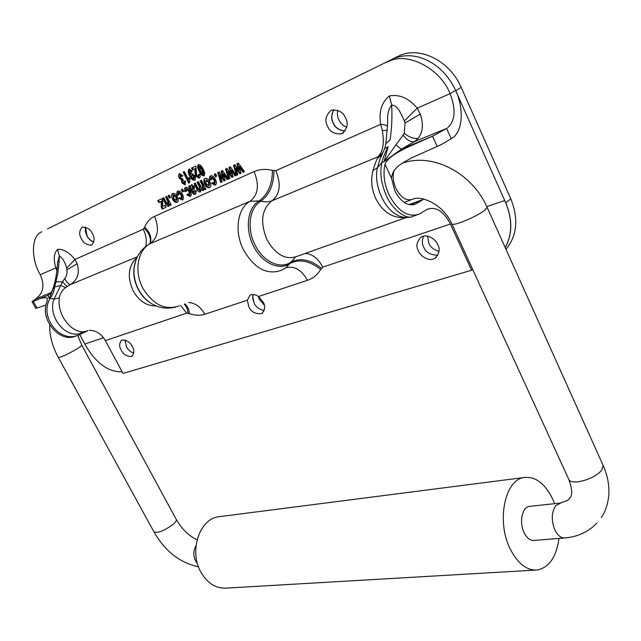 <?xml version="1.0" encoding="UTF-8"?>
<svg xmlns="http://www.w3.org/2000/svg" width="641" height="641" viewBox="0 0 641 641"><rect width="100%" height="100%" fill="white"/><g stroke="black" fill="none" stroke-linecap="round" stroke-linejoin="round"><path stroke-width="0.96" d="M253.043 294.523L252.666 296.591L254.156 303.041C255.583 306.727 258.924 309.25 264.18 310.605C258.924 309.25 255.583 306.727 254.156 303.041L252.738 298.578L253.067 294.523M264.252 305.1L259.429 299.451L258.275 296.334M423.645 246.961C421.922 244.085 421.898 240.463 423.557 236.104C421.898 240.463 421.922 244.085 423.645 246.961C425.432 252.145 430.175 254.926 437.867 255.294C430.175 254.926 425.432 252.145 423.645 246.961M438.997 251.456C433.412 249.469 430.023 246.681 428.829 243.107L427.555 236.112M126.453 346.693L124.939 339.89L126.453 346.693C127.615 349.393 130.051 351.58 133.761 353.271C130.051 351.58 127.615 349.393 126.453 346.693M345.074 131.165C338.712 130.195 334.754 127.479 333.208 123.008C330.996 119.402 331.165 114.939 333.721 109.603M346.733 127.383C342.59 125.299 339.978 122.784 338.905 119.827C337.543 117.447 337.142 114.25 337.711 110.228M93.834 242.202C90.341 240.543 88.017 238.388 86.872 235.728L85.285 231.193L85.405 227.066M84.86 344.049L79.692 334.53M47.458 228.917L400.497 55.182C421.249 46.521 450.126 61.408 461.175 87.416L510.813 198.87C518.721 218.837 517.119 235.664 505.989 249.341M461.175 87.416L455.687 90.718L505.861 203.061C512.439 219.174 512.391 233.741 505.725 246.745L505.22 247.634C512.463 234.398 512.632 219.446 505.733 202.764L510.813 198.87M327.575 126.149C324.394 120.684 325.652 115.348 331.365 110.148C338.76 109.715 343.472 112.295 345.491 117.888C348.608 123.312 347.39 128.609 341.837 133.777C334.378 134.322 329.618 131.782 327.575 126.149M345.114 131.101C338.793 130.099 334.866 127.375 333.336 122.936C331.157 119.362 331.317 114.915 333.817 109.595M81.415 238.66C78.827 234.502 79.115 230.648 82.272 227.114C87.104 227.146 90.469 229.318 92.352 233.604C94.908 237.763 94.636 241.601 91.527 245.11C86.679 245.11 83.306 242.963 81.415 238.66M93.858 242.114C90.421 240.431 88.129 238.284 87 235.656L85.525 227.106M418.405 250.855C415.705 246.424 416.658 241.801 421.249 236.978C428.42 233.132 436.625 240.768 437.699 244.59C440.319 248.98 439.414 253.564 434.983 258.331C427.795 262.369 419.47 254.669 418.405 250.855M121.237 350.058C118.986 346.541 119.138 343.215 121.702 340.075C126.678 339.922 130.195 342.07 132.238 346.517C134.458 350.026 134.314 353.335 131.798 356.444C126.806 356.636 123.288 354.505 121.237 350.058M248.828 306.662L247.322 300.212L249.998 295.172C252.466 293.979 255.31 294.427 258.515 296.511L263.106 302.039C265.526 305.957 265.078 309.819 261.752 313.617C255.366 314.218 251.056 311.903 248.828 306.662M405.096 217.475L403.253 217.66C391.531 217.716 382.34 211.314 375.69 198.446C371.516 189.167 370.61 179.897 372.982 170.642C374.632 164.905 376.131 160.803 377.461 158.335L377.605 156.941L271.231 201.114L265.791 202.011L259.252 200.905C247.618 207.235 244.646 228.877 253.403 245.767C261.672 262.978 279.324 271.127 290.069 263.427L295.493 256.993M56.953 270.975L55.847 267.874C53.259 259.357 53.852 253.179 57.626 249.357C63.187 248.82 68.964 252.177 74.957 259.429L77.136 263.707C79.917 272.874 77.641 279.845 70.31 284.62L65.566 287.569C62.025 290.461 59.942 293.874 59.309 297.833C58.443 304.251 59.749 310.805 63.227 317.495C68.803 326.71 75.326 331.501 82.777 331.878L87.817 330.772M391.555 178.342L385.009 164.256C387.741 157.045 400.24 150.867 408.109 147.013L432.539 136.188L446.617 128.456L451.24 138.72L441.337 144.57L412.019 157.694C403.149 162.758 392.452 166.972 391.555 178.342L394.856 190.834C400.97 202.203 407.844 206.602 415.472 204.038L423.861 199.143M382.421 153.784L379.825 159.521L377.485 167.662L381.98 162.477L384.111 161.604L396.106 144.594C398.51 147.374 400.401 148.816 401.763 148.928L384.111 161.604L388.142 146.677C384.912 152.79 382.853 158.055 381.98 162.477C379.568 172.068 381.026 183.158 386.355 195.729C393.254 211.506 407.652 219.943 412.94 216.346L416.474 215.096M385.009 164.256C382.885 173.823 384.215 183.975 388.991 194.728C398.021 211.418 408.109 217.876 419.27 214.102L427.459 209.206C436.128 206.378 443.772 211.314 450.391 224.013L471.608 270.222L472.649 269.372M179.464 173.703L182.885 175.762L181.892 176.587L180.345 175.394L180.514 177.589L182.124 178.943L182.525 178.551L183.342 180.466L182.765 181.147L182.981 182.236L184.247 183.014L184.344 181.219L185.529 181.01L185.001 184.752L181.892 182.869L181.619 180.249L179.264 178.126C178.286 176.115 178.358 174.64 179.464 173.703M189.111 169.048L192.244 170.931L191.226 171.772L189.872 170.826L190.385 174.392L191.114 172.894L194.712 175.618C195.801 177.733 195.753 179.288 194.576 180.273C192.508 180.257 190.874 178.759 189.656 175.794C187.933 172.918 187.757 170.674 189.111 169.048M221.033 171.163L222.443 170.506L228.492 178.919L227.114 179.552L223.228 174.007L225.231 180.401L223.989 180.962L220.071 175.466L222.106 181.828L220.712 182.453L217.756 172.685L219.142 172.044L222.996 177.445L221.033 171.163M215.224 185.145L211.634 183.438L212.804 182.509L214.35 183.374L214.062 180.113L211.434 177.605L211.33 179.833L209.847 180.121C209.054 178.03 209.295 176.596 210.577 175.826L210.665 175.786C212.548 175.53 214.102 176.724 215.32 179.344C216.746 181.98 216.714 183.911 215.224 185.145L215.512 184.985M201.426 180.281L205.889 189.191L204.687 189.736L204.078 188.518L203.189 190.609L201.066 189.84L200.24 191.947C198.862 192.188 197.757 191.314 196.915 189.319L194.087 183.695L195.369 183.094L197.917 188.166L199.744 190.04L199.239 186.563L197.091 182.292L198.389 181.691L201.883 188.382L202.74 188.67L202.292 185.217L200.12 180.882L201.426 180.281M190.201 196.507L186.739 194.824L187.845 193.935L189.335 194.784L189.023 191.619L186.467 189.167L186.395 191.322L184.977 191.595C184.191 189.56 184.408 188.174 185.618 187.436L185.698 187.404C187.493 187.164 188.999 188.326 190.217 190.89C191.611 193.454 191.603 195.329 190.201 196.507L190.465 196.362M203.181 169.304C204.872 172.036 205.128 174.224 203.966 175.874C201.899 175.738 200.288 174.176 199.135 171.203C197.444 168.487 197.172 166.291 198.325 164.609L198.398 164.585C200.449 164.785 202.043 166.364 203.181 169.304M165.322 203.606L162.63 198.317L163.84 197.757L166.067 202.131L168.15 204.447L167.533 200.849L165.554 196.963L166.772 196.394L171.139 204.976L170.017 205.481L169.376 204.231L168.591 206.314C167.253 206.498 166.163 205.593 165.322 203.606L166.043 203.213L163.375 197.973M172.661 193.47C174.528 193.117 176.115 194.279 177.413 196.947C178.671 199.479 178.599 201.298 177.204 202.404C175.402 202.74 173.847 201.635 172.549 199.095C171.243 196.539 171.283 194.656 172.661 193.47M181.283 189.648L182.533 189.063L183.719 191.403L182.461 191.988L181.283 189.648M41.857 231.81C31.217 235.399 30.688 258.756 40.287 274.749L40.399 274.965C44.91 285.389 43.316 293.41 35.616 299.035L32.066 301.671L33.348 301.382C39.774 298.233 44.453 297.144 47.386 298.105L46.993 301.743C39.189 319.867 60.591 344.185 76.359 335.716M87.232 331.028L79.821 333.632C64.028 337.735 47.61 315.412 53.972 299.155L62.57 281.671L66.143 276.519L67.113 272.545L66.672 268.17L74.957 259.429L143.255 229.246L144.674 227.074C146.725 222.066 149.986 218.509 154.473 216.418L254.044 171.596C259.501 169.168 265.63 168.767 272.425 170.41L275.798 170.674L380.698 124.314C378.631 111.911 381.515 102.448 389.359 95.934C399.431 94.099 408.734 98.169 417.259 108.161L420.232 114.114C423.621 123.825 422.996 131.854 418.365 138.2L414.302 141.693L401.763 148.928L432.539 136.188L437.218 146.493M397.484 56.504L391.931 59.437L395.032 58.091C403.109 55.086 411.698 54.958 420.784 57.698C436.096 62.978 447.714 73.859 455.647 90.349L450.07 93.658C440.864 69.252 408.389 51.737 389.223 61.151L386.122 62.498M182.437 200.032L179.015 198.349L180.105 197.476L181.579 198.325L181.251 195.193L178.719 192.757L178.671 194.888L177.269 195.152C176.483 193.133 176.684 191.763 177.877 191.034L177.958 191.002C179.728 190.77 181.219 191.923 182.429 194.463C183.823 197.011 183.823 198.862 182.437 200.032L182.701 199.888M168.094 195.777L169.312 195.217L170.482 197.516L169.264 198.085L168.094 195.777M157.726 200.601L161.724 198.742L162.622 200.497L162.758 206.394L164.969 205.336L165.979 207.315L162.165 209.046L161.3 207.347L161.163 201.378L158.736 202.572L157.726 200.601M194.944 168.743L192.556 169.889L191.619 168.022L195.809 166.003L196.731 175.338L198.317 176.395L198.43 174.392L199.752 174.128C200.585 176.091 200.385 177.429 199.159 178.134L195.625 176.003L194.888 171.059L194.944 168.743L195.673 168.359L192.556 169.889M194.728 192.324L195.032 190.834L196.37 190.609L195.409 194.143C193.935 194.688 192.725 193.862 191.779 191.651L188.646 186.219L189.92 185.626L190.577 186.515L191.523 184.688L194.463 186.555L194.111 190.161L193.165 191.298L194.728 192.324M205 178.422C206.987 178.03 208.645 179.224 209.968 181.996C211.25 184.616 211.137 186.515 209.639 187.685C207.724 188.045 206.106 186.916 204.775 184.287C203.445 181.635 203.518 179.68 205 178.422M214.198 174.336L215.544 173.711L216.746 176.139L215.408 176.764L214.198 174.336M228.893 167.509L230.319 166.844L236.417 175.322L235.015 175.963L231.105 170.37L233.108 176.828L231.85 177.397L227.9 171.852L229.935 178.27L228.517 178.911L225.56 169.056L226.97 168.399L230.856 173.847L228.893 167.509M188.678 183.038L183.166 172.092L184.312 171.54L188.326 179.512L189.071 177.228L190 179.079L189.616 182.597L188.678 183.038L189.399 182.645L183.911 171.74M236.874 163.792L238.324 163.118L244.493 171.652L243.043 172.317L239.109 166.684L241.104 173.198L239.83 173.775L235.848 168.182L237.875 174.656L236.449 175.314L233.492 165.37L234.918 164.705L238.829 170.194L236.874 163.792M450.391 224.013L322.768 267.145L320.708 269.46C317.511 274.789 313.088 278.41 307.44 280.325L258.515 296.511M247.322 300.212L204.832 314.266C200.208 315.757 195.088 315.54 189.472 313.625L186.715 313.129L105.34 340.627C101.342 333.785 95.966 330.331 89.211 330.275M471.608 270.222L123.016 373.455L105.34 340.627M446.617 128.456L414.302 141.693C410.857 142.47 407.139 140.283 403.125 135.139L404.215 133.216L405.04 123.072L404.375 120.901C401.282 114.675 398.149 105.196 391.659 105.052C388.598 109.17 387.268 114.314 387.677 120.468L387.629 123.529M451.24 138.72L452.073 138.168C462.682 131.709 464.26 109.435 455.783 90.653M450.214 93.987C456.136 109.779 455.222 121.085 447.458 127.92M486.783 206.634L504.659 200.521L505.677 202.804C512.552 219.438 512.391 234.366 505.204 247.586M504.659 200.521L505.677 202.804M396.106 144.594L403.125 135.139M103.449 337.695L84.804 344.065L85.622 345.579C96.462 363.567 108.625 372.293 122.111 371.764M52.209 290.397L49.229 298.674L48.083 295.285L51.168 292.592M82.777 331.878L79.821 333.632L79.668 334.546C60.326 344.746 38.372 316.358 50.335 298.225C52.923 294.219 54.365 290.437 54.669 286.88L55.919 281.936L49.229 298.674L50.335 298.225L53.972 299.155L59.309 297.833M46.04 305.028L35.864 308.449L32.066 301.671M382.829 152.927L377.605 156.941C382.973 152.374 384.544 143.608 382.324 130.644L380.698 124.314C384.263 124.586 386.539 125.291 387.541 126.429M389.359 95.934L391.659 105.052C392.324 117.159 391.787 128.729 390.04 139.746L385.858 143.784L385.706 144.722M388.142 146.677L384.664 148.696L384.376 149.425M387.637 123.449L385.858 143.784L384.664 148.696L379.817 159.529L381.659 154.978L377.461 158.335M372.982 170.642L377.485 167.662C373.535 183.158 382.853 207.011 396.066 214.27L396.098 214.286M51.584 292L49.806 294.059L51.456 292.32C54.725 285.333 56.833 274.933 57.77 261.111L57.706 262.522M66.672 268.17C65.053 262.081 62.594 258.002 59.301 255.943L57.714 262.481M67.393 286.303C66.52 286.102 64.909 284.564 62.57 281.671L55.919 281.936L57.89 272.89L59.116 261.656L59.301 255.943L57.626 249.357M65.566 287.569L60.711 285.461L54.669 286.88M404.375 120.901L417.259 108.161L450.07 93.658M382.741 153.103L378.575 156.444L382.877 152.822M382.605 153.391L377.525 157.614M382.148 154.361L381.659 154.978L382.124 154.313M404.11 217.347L403.253 217.66M64.733 278.875C67.305 282.713 69.164 284.628 70.31 284.62L137.358 256.761M57.265 268.283L55.847 267.874L40.287 274.749M51.072 292.713L48.083 295.285L33.348 301.382L37.042 308.153M183.695 191.355L182.461 191.988M183.182 191.595L182.028 189.303M182.885 199.736L179.736 197.957L179.015 198.349M179.736 197.957L180.185 197.596M181.251 195.193L181.972 194.8L182.3 197.933L181.667 198.277M181.972 194.8L179.44 192.364L178.719 192.757M178.583 194.648L177.269 195.152M177.99 194.76L178.158 190.93M177.661 202.107C175.914 202.187 174.456 201.05 173.262 198.702L172.549 199.095M173.262 198.702L172.966 193.358M176.363 200.505L176.98 200.168L176.836 197.003L174.224 194.976M176.267 200.561L176.115 197.396L173.591 195.321L173.759 198.502L176.267 200.561M176.836 197.003L176.115 197.396M174.312 194.936L173.591 195.321M170.458 197.476L169.264 198.085M169.977 197.692L168.831 195.433M166.299 196.619L168.254 200.457L168.871 204.054L168.15 204.447M171.107 204.92L170.017 205.481M170.73 205.088L170.097 203.838L169.376 204.231M168.992 206.025L166.043 203.213M165.947 207.259L162.165 209.046M162.886 208.654L162.021 206.955L161.3 207.347M162.021 206.955L161.885 200.994L161.163 201.378M161.075 201.434L158.736 202.572M159.457 202.187L158.471 200.256M204.359 175.594C202.404 175.081 200.905 173.487 199.864 170.81L199.135 171.203M199.864 170.81C198.398 168.455 198.005 166.348 198.686 164.497M203.101 174.152L203.822 173.759L202.612 169.504L199.928 165.963L199.199 166.348L200.409 170.594L203.101 174.152L201.883 169.897L199.199 166.348M193.286 169.504L192.364 167.662M199.247 174.224L199.047 176.011L198.317 176.395M199.607 177.845L196.346 175.61L195.625 176.003M196.346 175.61L195.673 168.359M190.649 196.218L187.452 194.431L186.739 194.824M187.452 194.431L187.925 194.055M189.023 191.619L189.736 191.226L190.056 194.391L189.424 194.736M189.736 191.226L187.188 188.783L186.467 189.167M186.315 191.082L184.977 191.595M185.698 191.202L185.89 187.332M195.826 190.697L194.848 192.26M196.034 193.782C194.584 194.247 193.406 193.406 192.492 191.258L191.779 191.651M192.492 191.258L191.146 188.55L190.425 188.943M191.146 188.55L189.407 185.866M191.835 184.584L190.577 186.515M192.38 189.728L194.207 187.805L194.039 187.02L192.757 186.202L192.036 186.595L192.38 189.728L193.486 188.198L193.318 187.412L192.036 186.595M194.039 187.02L193.318 187.412M194.207 187.805L193.486 188.198M193.686 188.654L192.965 189.047M205.857 189.135L204.687 189.736M205.408 189.335L204.799 188.125L204.078 188.518M203.606 190.313L201.787 189.448L201.066 189.84M200.625 191.659L197.628 188.927L196.915 189.319M197.628 188.927L194.832 183.35M199.239 186.563L199.96 186.17L200.457 189.648L199.824 189.992M199.96 186.17L197.837 181.948M200.865 180.538L203.013 184.824L203.477 188.27L202.756 188.662M210.112 187.372C208.261 187.509 206.722 186.347 205.497 183.895L204.775 184.287M205.497 183.895C204.327 181.611 204.255 179.744 205.288 178.31M208.798 185.706L209.399 185.369L209.303 182.076L206.578 180.001M205.953 180.337L206.682 179.945L205.953 180.345L206.065 183.655L208.678 185.77L208.581 182.477L205.953 180.345M209.303 182.076L208.581 182.477M215.688 184.848L212.355 183.038L211.634 183.438M212.355 183.038L212.884 182.621M214.062 180.113L214.791 179.72L215.072 182.981L214.447 183.326M214.791 179.72L212.155 177.212L211.434 177.605M211.25 179.592L209.847 180.121M210.569 179.728L210.833 175.722M216.722 176.091L215.408 176.764M216.129 176.363L214.951 173.991M228.452 178.871L227.114 179.552M227.835 179.151L223.957 173.607L223.228 174.007M225.207 180.345L223.989 180.962M224.711 180.57L220.792 175.065L220.071 175.466M222.082 181.764L220.712 182.453M221.433 182.06L218.493 172.341M221.77 170.818L223.717 177.052L222.996 177.445M236.377 175.265L235.015 175.963M235.736 175.562L231.834 169.977L231.105 170.37M233.084 176.764L231.85 177.397M232.571 176.996L228.621 171.459L227.9 171.852M229.911 178.206L228.517 178.911M229.246 178.51L226.305 168.711M229.63 167.165L231.577 173.455L230.856 173.847M191.859 171.243L190.601 170.442L189.872 170.826M191.435 172.806L190.385 174.392M194.984 179.993C193.013 179.624 191.475 178.094 190.385 175.41L189.656 175.794M190.385 175.41C188.871 172.902 188.558 170.746 189.448 168.936M193.742 178.551L194.463 178.158L194.327 175.882L192.46 174.336L191.739 174.721L191.779 176.94L193.742 178.551L193.598 176.275L191.739 174.721M194.327 175.882L193.598 176.275M189.335 177.757L189.047 179.127L188.326 179.512M182.533 176.059L181.074 175.009L180.345 175.394M182.589 178.695L182.124 178.943M185.161 181.074L184.969 182.629L184.247 183.014M185.481 184.448L182.613 182.485L181.892 182.869M182.613 182.485L182.348 179.865L181.619 180.249M182.348 179.865L179.993 177.741L179.264 178.126M179.993 177.741L179.825 173.583M244.453 171.604L243.043 172.317M243.764 171.916L239.83 166.283L239.109 166.684M241.08 173.134L239.83 173.775M240.551 173.374L236.569 167.79L235.848 168.182M237.859 174.592L236.449 175.314M237.17 174.913L234.229 165.025M237.611 163.447L239.558 169.793L238.829 170.194M534.322 540.419C530.315 540.78 526.902 538.168 524.074 532.599C518.994 522.503 522.111 507.191 529.274 506.374L530.179 506.278M535.243 570.105L226.706 588.093C216.177 588.807 207.596 583.526 200.962 572.253C188.807 551.428 199.247 519.33 218.22 516.814L220.76 516.486M558.976 538.432C556.404 556.877 549.241 567.389 537.487 569.977C526.87 570.73 517.768 563.711 510.172 548.896C496.246 521.445 504.755 480.029 523.801 477.561C535.259 476.119 544.89 483.282 552.694 499.051L554.625 503.682M77.713 335.299L81.711 345.058C81.912 345.515 80.389 346.765 77.144 348.808C67.577 354.385 61.304 357.261 58.331 357.438L153.928 531.838M197.067 539.786C189.055 536.132 182.108 529.346 176.243 519.418C176.788 520.5 175.61 522.255 172.725 524.683C163.944 530.884 157.702 533.304 153.992 531.95C165.106 551.276 179.945 562.894 198.494 566.788M568.823 479.444L568.944 479.716C570.097 481.631 573.134 482.336 578.046 481.816C588.061 480.077 595.922 476.295 601.627 470.47L603.093 465.358C607.612 475.478 609.503 485.59 608.758 495.693C607.78 504.555 605.288 511.838 601.282 517.551M560.755 503.033L555.779 505.653C551.444 512.191 551.132 520.284 554.85 529.923C557.702 535.628 561.115 538.296 565.09 537.943C577.845 536.797 588.47 531.822 596.963 523.024M394.079 170.37C392.436 175.874 393.045 181.892 395.914 188.438C400.929 197.765 406.57 201.354 412.828 199.191C420.953 195.088 443.476 204.255 451.865 223.973C452.498 224.711 455.166 224.31 459.877 222.756C469.653 219.222 477.874 215.136 484.556 210.496L487.112 207.347C472.721 173.911 433.653 152.238 402.412 163.143M195.994 545.651C193.237 550.619 193.141 555.795 195.713 561.171L197.476 563.687M320.708 269.46C309.715 260.751 299.499 258.74 290.069 263.427L285.149 268.307L280.982 270.446C266.816 275.181 254.349 268.371 243.588 249.99C234.037 231.673 237.346 208.157 250.07 201.298L150.066 243.668C137.535 250.31 133.913 271.816 142.887 288.242C153.047 304.699 165.098 310.581 179.047 305.909M175.706 307.087C163.575 309.851 155.955 306.382 150.803 303.145C145.771 299.892 141.685 295.325 138.544 289.452C134.826 282.176 133.376 274.757 134.193 267.185L135.924 260.102M272.425 170.41C272.329 184.287 267.938 194.447 259.252 200.905L250.07 201.298C258.211 194.872 259.533 184.969 254.044 171.596M321.413 268.259C310.412 259.541 300.188 257.522 290.75 262.201C280.293 269.693 263.122 261.736 255.078 244.982C246.561 228.541 249.437 207.484 260.751 201.314C269.428 194.848 273.827 184.672 273.931 170.794M275.798 170.674C281.335 184.255 280.061 194.311 271.96 200.833C261.528 209.246 259.877 222.251 267.025 239.846C275.63 254.725 285.574 260.254 296.855 256.432L406.17 217.555M135.059 262.834L134.033 267.794C133.24 275.149 134.65 282.361 138.264 289.428C141.308 295.124 145.275 299.555 150.162 302.72M156.22 305.933C146.821 306.158 139.129 301.134 133.152 290.854C126.966 276.816 128.28 265.63 137.094 257.305M413.685 204.687L415.472 204.038M305.252 253.443C312.399 253.956 318.24 258.523 322.768 267.145M409.679 204.791L421.586 200.441M180.474 305.412L186.715 313.129M51.184 292.568L35.616 299.035M154.473 216.418C159.601 228.468 158.135 237.555 150.066 243.668L148.432 244.582M184.336 304.074L186.916 307.92L188.222 313.193M184.864 303.89C187.428 305.925 188.959 309.17 189.472 313.625M188.71 302.544C195.409 303.057 200.785 306.967 204.832 314.266M286.223 267.666C294.604 265.719 301.679 269.941 307.44 280.325M143.255 229.246C146.156 235.087 146.957 240.84 145.659 246.513M144.217 228.204C149.377 233.26 151.284 238.404 149.946 243.644L149.922 243.724C140.988 248.908 135.748 256.729 134.193 267.185L135.171 262.337M144.674 227.074C149.834 232.138 151.749 237.29 150.411 242.53L149.994 243.66M404.215 133.216C409.311 137.398 414.03 139.057 418.365 138.2M405.04 123.072L420.232 114.114M387.34 130.339L382.324 130.644M67.049 269.781L77.136 263.707M168.254 200.457L167.533 200.849M161.917 202.5L161.195 202.893M202.612 169.504L201.883 169.897M195.617 170.674L194.888 171.059M203.013 184.824L202.292 185.217M400.497 55.182L394.952 58.123M529.274 506.374L559.825 503.129L568.03 500.244C570.394 496.823 574.496 496.086 568.944 479.716L451.865 223.973M404.118 202.404L411.282 199.768M564.232 538.007L533.456 540.491M487.16 207.46L603.093 465.358M176.243 519.418L81.744 345.106M49.734 324.995C49.485 335.684 52.354 346.501 58.331 357.438M408.974 204.639L423.364 199.383M413.381 204.759L415.785 203.886M149.946 243.644L150.803 242.234L149.946 243.644M396.066 214.27C400.433 217.275 405.473 218.172 411.169 216.97M86.823 331.229L79.893 334.45M395.032 58.091L389.223 61.151M262.546 313.056L261.752 313.617M132.294 356.116L131.798 356.444M436.369 257.265L434.983 258.331M92.104 244.79L91.527 245.11M343.336 132.919L341.837 133.777M199.039 178.182L199.495 177.934M195.409 194.143L195.978 193.83M218.22 516.814L523.801 477.561"/></g></svg>
